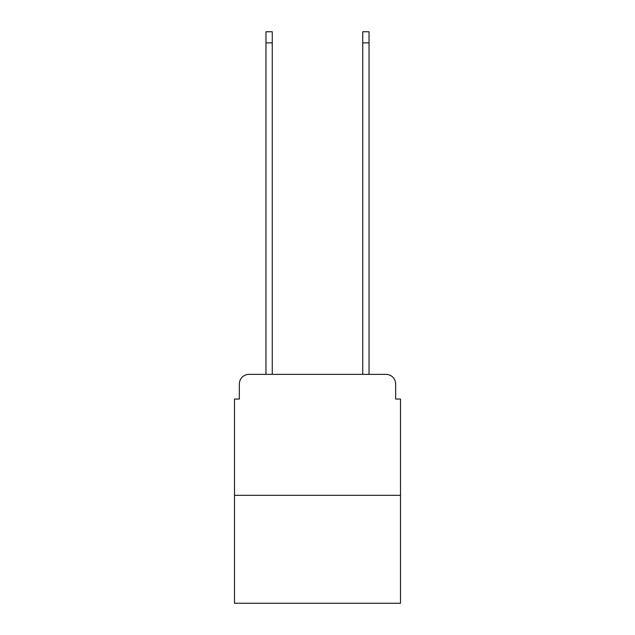 <?xml version="1.0" encoding="UTF-8"?>
<svg xmlns="http://www.w3.org/2000/svg" width="635" height="635" viewBox="0 0 635 635"><rect width="100%" height="100%" fill="white"/><g stroke="black" fill="none" stroke-linecap="round" stroke-linejoin="round"><path stroke-width="0.95" d="M239.347 384.04L239.347 399.042L239.347 384.04A9.676 9.676 0 0 1 249.023 374.356L265.962 374.356L265.962 31.75L272.256 31.75L272.256 374.356L362.744 374.356L362.744 31.75L369.038 31.75L369.038 374.356L385.977 374.356L249.023 374.356M400.494 495.34L234.505 495.34L234.505 603.25L400.494 603.25L400.494 399.042L395.653 399.042L395.653 384.04A9.676 9.676 0 0 0 385.977 374.356M234.505 495.34L234.505 399.042L239.347 399.042M395.653 399.042L395.653 384.04M265.962 42.878L272.256 42.878M369.038 42.878L362.744 42.878"/></g></svg>
